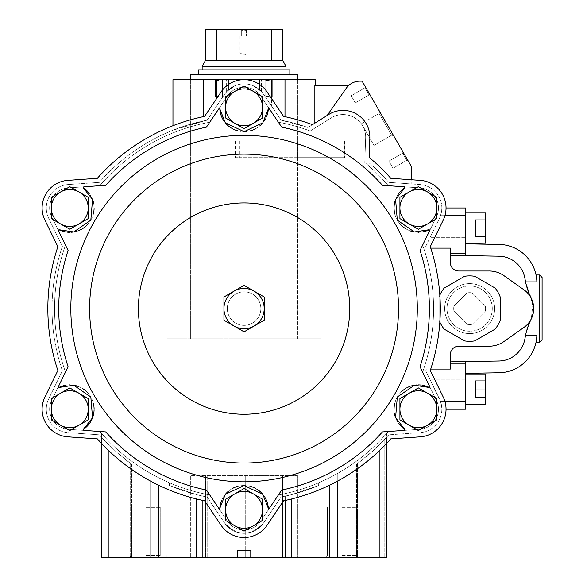 <?xml version="1.0" encoding="UTF-8"?>
<svg xmlns="http://www.w3.org/2000/svg" width="587" height="587" viewBox="0 0 587 587"><rect width="100%" height="100%" fill="white"/><g stroke="black" fill="none" stroke-linecap="round" stroke-linejoin="round"><path stroke-width="0.44" stroke-dasharray="2.94 2.2" d="M285.267 500.447L285.267 496.154L291.423 494.694L281.034 497.035L285.267 496.154L285.267 557.65L250.781 557.65L250.781 550.775L250.781 554.128L321.221 554.128L250.781 554.128L250.781 550.775L237.361 550.775L237.361 557.65L237.361 550.775L250.781 550.775L237.361 550.775L237.361 554.128L135.054 554.128L237.361 554.128L237.361 557.65L101.514 557.65L103.936 557.65L101.514 557.65L101.514 433.47L108.221 440.734L101.514 433.47L101.514 443.434A196.227 196.227 0 0 0 204.592 500.806L221.13 525.328A27.67 27.67 0 0 0 267.012 525.328L283.55 500.806A196.227 196.227 0 0 0 390.788 438.893L420.292 436.831A27.67 27.67 0 0 0 443.236 397.091L430.271 370.507A196.227 196.227 0 0 0 430.271 246.679L443.236 220.096A27.67 27.67 0 0 0 420.292 180.363L390.788 178.294A196.227 196.227 0 0 0 369.164 157.411L369.839 138.143A26.833 26.833 0 0 0 328.801 114.45L307.926 127.489A192.03 192.03 0 0 0 281.034 120.152L263.534 94.206A23.48 23.48 0 0 0 224.601 94.206L207.101 120.152A192.03 192.03 0 0 0 99.357 182.359L68.136 184.545A23.48 23.48 0 0 0 48.67 218.261L62.391 246.386A192.03 192.03 0 0 0 62.391 370.801L48.67 398.933A23.48 23.48 0 0 0 68.136 432.648L99.357 434.828A192.03 192.03 0 0 0 101.514 437.256L101.514 557.65L101.514 437.256L103.936 439.898L101.514 437.256A192.03 192.03 0 0 1 99.357 434.828L68.136 432.648A23.48 23.48 0 0 1 48.67 398.933L62.391 370.801A192.03 192.03 0 0 1 62.391 246.386L48.67 218.261A23.48 23.48 0 0 1 68.136 184.545L99.357 182.359A192.03 192.03 0 0 1 207.101 120.152L224.601 94.206L207.101 120.152L216.566 106.13L207.101 120.152L216.566 106.13L207.101 120.152L182.175 126.807L172.96 130.211L207.101 120.152L224.601 94.206A23.48 23.48 0 0 1 263.534 94.206A23.48 23.48 0 0 0 224.601 94.206L228.468 89.789L235.013 85.673L228.468 89.789L224.601 94.206L216.566 106.13L224.601 94.206A23.48 23.48 0 0 1 226.626 91.616L235.013 85.673L226.626 91.616A23.48 23.48 0 0 0 224.601 94.206A23.48 23.48 0 0 1 263.534 94.206L281.034 120.152L263.534 94.206L259.674 89.789L263.534 94.206L281.034 120.152L307.926 127.489A192.03 192.03 0 0 0 281.034 120.152L263.534 94.206A23.48 23.48 0 0 0 261.508 91.616L253.129 85.673L261.508 91.616A23.48 23.48 0 0 1 263.534 94.206L281.034 120.152L284.988 120.973L281.034 120.152L271.576 106.13L271.576 79.663L284.988 79.663L172.96 79.663M244.067 338.78L321.221 338.78L244.067 338.78M430.741 248.118L423.675 248.118A189.52 189.52 0 0 0 422.64 245.109L436.449 216.786A20.127 20.127 0 0 0 419.764 187.891L388.33 185.69A189.52 189.52 0 0 0 364.791 162.504L365.65 137.996A22.644 22.644 0 0 0 331.024 118.002L310.23 130.996A189.52 189.52 0 0 0 278.377 122.206L260.753 96.085A20.127 20.127 0 0 0 227.382 96.085L209.764 122.206A189.52 189.52 0 0 0 99.805 185.69L68.371 187.891A20.127 20.127 0 0 0 51.685 216.786L65.502 245.109A189.52 189.52 0 0 0 65.502 372.077L51.685 400.4A20.127 20.127 0 0 0 68.371 429.302L99.805 431.496A189.52 189.52 0 0 0 209.764 494.98A189.52 189.52 0 0 1 169.474 482.815L158.571 477.73L169.474 482.815L169.474 485.544L196.718 494.694L202.867 496.154L196.718 494.694L169.474 485.544A192.03 192.03 0 0 0 207.101 497.035L202.867 496.154L207.101 497.035L224.601 522.98A23.48 23.48 0 0 0 263.534 522.98L281.034 497.035L263.534 522.98C250.576 536.613 237.603 536.613 224.601 522.98L207.101 497.035L224.601 522.98C237.559 536.613 250.539 536.613 263.534 522.98L281.034 497.035A192.03 192.03 0 0 0 318.66 485.544L291.423 494.694L318.66 485.544L318.66 482.815L329.571 477.73L318.66 482.815A189.52 189.52 0 0 1 278.377 494.98A189.52 189.52 0 0 0 388.33 431.496L419.764 429.302A20.127 20.127 0 0 0 436.449 400.4L420.035 366.743A185.323 185.323 0 0 0 420.035 250.451L436.449 216.786A20.127 20.127 0 0 0 419.764 187.891L382.408 185.279A185.323 185.323 0 0 0 281.694 127.13L260.753 96.085A20.127 20.127 0 0 0 227.382 96.085L206.441 127.13A185.323 185.323 0 0 0 105.726 185.279L68.371 187.891A20.127 20.127 0 0 0 51.685 216.786L68.099 250.451A185.323 185.323 0 0 0 68.099 366.743L51.685 400.4A20.127 20.127 0 0 0 68.371 429.302L105.726 431.915A185.323 185.323 0 0 0 206.441 490.057L227.382 521.109A20.127 20.127 0 0 0 260.753 521.109L281.694 490.057A185.323 185.323 0 0 0 382.408 431.915L419.764 429.302A20.127 20.127 0 0 0 436.449 400.4L422.64 372.077A189.52 189.52 0 0 0 423.675 369.069A189.52 189.52 0 0 0 423.675 248.118L426.331 248.118L425.744 246.386L426.331 248.118A192.03 192.03 0 0 0 425.744 246.386L439.465 218.261A23.48 23.48 0 0 0 419.998 184.545L388.777 182.359A192.03 192.03 0 0 0 368.981 162.738L369.839 138.143A26.833 26.833 0 0 0 328.801 114.45L314.859 123.16L327.186 115.456L346.205 88.299L327.186 115.456L328.801 114.45L307.926 127.489L314.859 123.16L307.926 127.489L281.034 120.152L284.988 120.973L281.034 120.152L271.576 106.13L271.576 79.663L253.129 79.663L284.988 79.663L253.129 79.663L253.129 85.673L259.674 89.789L253.129 85.673L253.129 79.663L315.182 79.663M146.229 557.65L163.003 557.65L146.229 557.65M130.652 557.65L103.936 557.65L131.862 557.65L124.15 557.65L131.862 557.65L130.652 557.65L130.652 463.554L116.74 452.35L103.936 439.898L116.74 452.35L131.451 464.141C121.758 456.811 121.758 456.811 131.451 464.141C121.758 456.811 121.758 456.811 131.451 464.141L130.652 463.554L130.652 557.65M237.361 557.65L353.08 557.65L250.781 557.65L250.781 554.128L353.08 554.128L250.781 554.128L250.781 557.65M341.905 557.65L358.679 557.65L341.905 557.65M285.267 557.65L386.628 557.65L384.199 557.65L386.628 557.65L386.628 437.256A192.03 192.03 0 0 0 388.777 434.828L419.998 432.648A23.48 23.48 0 0 0 439.465 398.933L440.543 401.508C442.517 411.663 442.517 411.663 440.543 401.508C442.517 411.663 442.517 411.663 440.543 401.508L425.744 370.801A192.03 192.03 0 0 0 426.331 369.069L425.744 370.801L426.331 369.069L423.675 369.069L430.741 369.069M465.454 243.825L465.454 255.609L498.957 256.196A26.833 26.833 0 0 1 524.991 278.788A26.833 26.833 0 0 0 498.957 256.196L465.454 255.609L465.454 243.825L498.994 244.412A38.573 38.573 0 0 1 536.885 281.907L525.563 281.907L531.272 298.291A67.087 67.087 0 0 1 524.991 278.788A67.087 67.087 0 0 0 525.563 281.907A67.087 67.087 0 0 1 524.991 278.788A26.833 26.833 0 0 0 498.957 256.196L450.361 255.345L465.454 255.609L450.361 255.345L450.361 262.616L450.361 248.118L426.331 248.118A192.03 192.03 0 0 0 425.744 246.386L439.465 218.261A23.48 23.48 0 0 0 419.998 184.545L388.777 182.359A192.03 192.03 0 0 0 368.981 162.738L369.839 138.143A26.833 26.833 0 0 0 328.801 114.45L312.445 124.664A196.227 196.227 0 0 0 283.55 116.38L267.012 91.865A27.67 27.67 0 0 0 221.13 91.865L204.592 116.38A196.227 196.227 0 0 0 97.347 178.294L67.843 180.363A27.67 27.67 0 0 0 44.906 220.096L57.871 246.679A196.227 196.227 0 0 0 57.871 370.507L44.906 397.091A27.67 27.67 0 0 0 67.843 436.831L97.347 438.893A196.227 196.227 0 0 0 204.592 500.806L221.13 525.328A27.67 27.67 0 0 0 267.012 525.328L283.55 500.806A196.227 196.227 0 0 0 386.628 443.434L386.628 433.47A189.52 189.52 0 0 0 388.33 431.496A189.52 189.52 0 0 1 386.628 433.47L379.921 440.734L386.628 433.47L386.628 437.256L380.662 443.574L369.472 454.022L356.683 464.141L357.49 463.554L357.49 557.65L384.199 557.65L356.272 557.65L363.984 557.65L356.272 557.65L357.49 557.65L357.49 463.554L373.295 450.64L386.628 437.256A192.03 192.03 0 0 0 388.777 434.828L419.998 432.648A23.48 23.48 0 0 0 439.465 398.933L425.744 370.801A192.03 192.03 0 0 0 426.331 369.069L450.361 369.069L450.361 361.841L498.957 360.998A26.833 26.833 0 0 0 524.991 338.398A67.087 67.087 0 0 1 525.563 335.28L526.392 331.794M297.536 157.654L239.393 157.654L239.393 140.88L297.741 140.88L297.741 338.78L190.401 338.78L297.741 338.78L297.536 157.654L344.312 157.654L297.536 157.654L297.536 140.88L344.312 140.88L344.312 157.654L297.536 157.654L297.536 140.88L344.312 140.88L344.312 157.654L344.701 157.654L344.312 157.654L344.312 140.88L344.701 140.88L297.536 140.88M244.067 79.663L297.741 79.663L244.067 79.663M439.832 295.144A32.703 32.703 0 0 0 439.12 296.853L439.12 320.333A32.703 32.703 0 0 0 444.212 329.16L464.552 340.9A32.703 32.703 0 0 0 474.736 340.9L495.076 329.16A32.703 32.703 0 0 0 500.168 320.333L500.168 296.853A32.703 32.703 0 0 0 495.076 288.034L474.736 276.286A32.703 32.703 0 0 0 464.552 276.286L444.212 288.034A32.703 32.703 0 0 0 439.12 296.853L439.12 320.333A32.703 32.703 0 0 0 444.212 329.16L464.552 340.9A32.703 32.703 0 0 0 474.736 340.9L495.076 329.16A32.703 32.703 0 0 0 500.168 320.333L500.168 296.853A32.703 32.703 0 0 0 495.076 288.034L474.736 276.286A32.703 32.703 0 0 0 464.552 276.286L444.212 288.034A32.703 32.703 0 0 0 439.12 296.853L439.12 320.333A32.703 32.703 0 0 0 439.832 322.043M527.588 327.773L529.203 323.437L525.563 335.28L536.885 335.28A38.573 38.573 0 0 1 498.994 372.774L465.454 373.361L465.454 361.577L498.957 360.998A26.833 26.833 0 0 0 524.991 338.398A67.087 67.087 0 0 1 531.272 318.895L533.708 308.593M450.361 369.069L450.361 354.57L450.361 369.069L423.675 369.069L450.361 369.069M465.454 373.361L465.454 361.577L498.957 360.998A26.833 26.833 0 0 0 524.991 338.398A67.087 67.087 0 0 1 525.563 335.28M450.361 255.345L450.361 248.118L423.675 248.118L450.361 248.118L450.361 262.616A8.387 8.387 0 0 0 458.741 271.003L488.545 271.003A25.696 25.696 0 0 1 504.035 275.714L524.008 289.839A22.974 22.974 0 0 1 524.008 327.355A22.974 22.974 0 0 0 531.272 318.895L533.069 303.215M446.032 409.22L465.454 409.22L465.454 401.508L465.454 409.22L465.454 401.508L440.543 401.508C442.517 411.663 442.517 411.663 440.543 401.508C442.517 411.663 442.517 411.663 440.543 401.508L444.939 401.508M425.744 370.801L439.465 398.933L425.744 370.801M465.454 255.609L465.454 215.678L440.543 215.678C442.517 205.523 442.517 205.523 440.543 215.678C442.517 205.523 442.517 205.523 440.543 215.678L439.465 218.261L440.543 215.678C442.517 205.523 442.517 205.523 440.543 215.678C442.517 205.523 442.517 205.523 440.543 215.678L444.939 215.678M531.272 318.895A22.974 22.974 0 0 1 524.008 327.355L504.035 341.48A25.696 25.696 0 0 1 488.545 346.191L458.741 346.191A8.387 8.387 0 0 0 450.361 354.57L450.361 361.841M531.272 298.291A22.974 22.974 0 0 0 524.008 289.839A22.974 22.974 0 0 1 531.272 298.291L529.217 293.786M527.596 289.428L526.444 285.605M536.687 338.251L536.393 340.438M536.393 340.445L536.885 335.28M423.675 369.069A189.52 189.52 0 0 0 423.675 248.118A189.52 189.52 0 0 0 422.64 245.109L436.449 216.786A20.127 20.127 0 0 0 419.764 187.891L388.33 185.69A189.52 189.52 0 0 0 364.791 162.504L365.65 137.996A22.644 22.644 0 0 0 331.024 118.002L310.23 130.996A189.52 189.52 0 0 0 278.377 122.206L260.753 96.085A20.127 20.127 0 0 0 227.382 96.085L209.764 122.206A189.52 189.52 0 0 0 99.805 185.69L68.371 187.891A20.127 20.127 0 0 0 51.685 216.786L65.502 245.109A189.52 189.52 0 0 0 65.502 372.077L51.685 400.4A20.127 20.127 0 0 0 68.371 429.302L99.805 431.496A189.52 189.52 0 0 0 101.514 433.47A189.52 189.52 0 0 1 99.805 431.496A189.52 189.52 0 0 0 209.764 494.98L227.382 521.109A20.127 20.127 0 0 0 260.753 521.109L278.377 494.98A189.52 189.52 0 0 0 318.66 482.815L318.66 485.544A192.03 192.03 0 0 1 281.034 497.035L263.534 522.98A23.48 23.48 0 0 1 224.601 522.98L207.101 497.035A192.03 192.03 0 0 1 169.474 485.544L169.474 482.815A189.52 189.52 0 0 0 209.764 494.98L227.382 521.109A20.127 20.127 0 0 0 260.753 521.109L278.377 494.98A189.52 189.52 0 0 0 388.33 431.496L419.764 429.302A20.127 20.127 0 0 0 436.449 400.4L422.64 372.077A189.52 189.52 0 0 0 423.675 369.069M388.33 431.496L419.764 429.302A20.127 20.127 0 0 0 436.449 400.4L422.64 372.077A189.52 189.52 0 0 0 422.64 245.109L436.449 216.786A20.127 20.127 0 0 0 419.764 187.891L388.33 185.69A189.52 189.52 0 0 0 364.791 162.504L365.65 137.996A22.644 22.644 0 0 0 331.024 118.002L310.23 130.996A189.52 189.52 0 0 0 278.377 122.206L260.753 96.085A20.127 20.127 0 0 0 227.382 96.085L209.764 122.206A189.52 189.52 0 0 0 99.805 185.69L68.371 187.891A20.127 20.127 0 0 0 51.685 216.786L65.502 245.109A189.52 189.52 0 0 0 65.502 372.077L51.685 400.4A20.127 20.127 0 0 0 68.371 429.302L99.805 431.496M422.64 372.077A189.52 189.52 0 0 0 422.64 245.109M348.693 85.482A16.774 16.774 0 0 0 346.205 88.299A16.774 16.774 0 0 1 348.693 85.482L314.859 85.482L314.859 123.16M369.164 157.411A196.227 196.227 0 0 1 390.788 178.294A196.227 196.227 0 0 0 369.164 157.411L368.981 162.738A192.03 192.03 0 0 1 388.777 182.359A192.03 192.03 0 0 0 368.981 162.738L369.839 138.143A26.833 26.833 0 0 0 328.801 114.45L312.445 124.664A196.227 196.227 0 0 0 283.55 116.38L267.012 91.865A27.67 27.67 0 0 0 221.13 91.865L204.592 116.38A196.227 196.227 0 0 0 97.347 178.294L67.843 180.363A27.67 27.67 0 0 0 44.906 220.096L57.871 246.679A196.227 196.227 0 0 0 57.871 370.507L44.906 397.091A27.67 27.67 0 0 0 67.843 436.831L97.347 438.893A196.227 196.227 0 0 0 204.592 500.806L221.13 525.328A27.67 27.67 0 0 0 267.012 525.328L283.55 500.806A196.227 196.227 0 0 0 390.788 438.893L420.292 436.831A27.67 27.67 0 0 0 443.236 397.091L430.271 370.507A196.227 196.227 0 0 0 430.271 246.679L443.236 220.096A27.67 27.67 0 0 0 420.292 180.363L390.788 178.294L411.781 179.769L411.781 183.966L388.777 182.359L411.781 183.966L411.781 167.178L362.113 81.145L359.941 81.145A16.774 16.774 0 0 0 346.205 88.299L327.186 115.456M150.874 557.65L150.874 473.614A189.52 189.52 0 0 1 108.221 440.734A189.52 189.52 0 0 0 150.874 473.614L158.571 477.73L150.874 473.614L150.874 481.274M337.268 557.65L337.268 473.614L329.571 477.73L337.268 473.614A189.52 189.52 0 0 0 379.921 440.734A189.52 189.52 0 0 1 337.268 473.614L337.268 481.274M356.28 464.434L356.683 464.141C366.383 456.811 366.383 456.811 356.683 464.141C366.383 456.811 366.383 456.811 356.683 464.141L356.28 464.434L356.272 557.65L356.272 464.434M422.2 385.211A24.316 24.316 0 0 0 421.202 385.072M418.399 384.903A24.316 24.316 0 0 0 417.056 384.94M415.779 385.043A24.316 24.316 0 0 0 414.371 385.233M410.959 386.063A24.316 24.316 0 0 0 410.144 386.334M406.703 387.882A24.316 24.316 0 0 0 405.749 388.433M401.281 391.911A24.316 24.316 0 0 0 397.406 396.878M397.304 397.054A24.316 24.316 0 0 0 394.831 403.086M394.053 408.684A24.316 24.316 0 0 0 394.435 413.549M395.579 417.731A24.316 24.316 0 0 0 397.304 421.385M397.568 421.833A24.316 24.316 0 0 0 399.476 424.54M266.784 501.173A24.316 24.316 0 0 0 266.403 500.234M265.148 497.725A24.316 24.316 0 0 0 264.443 496.58M263.717 495.523A24.316 24.316 0 0 0 262.844 494.401M260.43 491.855A24.316 24.316 0 0 0 259.777 491.29M256.717 489.081A24.316 24.316 0 0 0 255.771 488.531M250.524 486.403A24.316 24.316 0 0 0 244.28 485.537M244.075 485.53A24.316 24.316 0 0 0 237.618 486.403M232.379 488.531A24.316 24.316 0 0 0 228.358 491.29M225.305 494.379A24.316 24.316 0 0 0 223.009 497.695M222.752 498.15A24.316 24.316 0 0 0 221.358 501.159M88.652 424.555A24.316 24.316 0 0 0 89.268 423.755M90.816 421.415A24.316 24.316 0 0 0 91.462 420.233M92.005 419.081A24.316 24.316 0 0 0 92.548 417.761M93.538 414.393A24.316 24.316 0 0 0 93.707 413.549M94.089 409.792A24.316 24.316 0 0 0 94.089 408.691M93.304 403.086A24.316 24.316 0 0 0 90.941 397.252M90.838 397.069A24.316 24.316 0 0 0 86.854 391.918M82.4 388.433A24.316 24.316 0 0 0 77.998 386.334M73.793 385.241A24.316 24.316 0 0 0 69.772 384.903M69.251 384.911A24.316 24.316 0 0 0 65.949 385.204M65.935 231.982A24.316 24.316 0 0 0 66.933 232.114M69.736 232.283A24.316 24.316 0 0 0 71.086 232.247M72.355 232.144A24.316 24.316 0 0 0 73.764 231.953M77.183 231.131A24.316 24.316 0 0 0 77.998 230.852M81.439 229.304A24.316 24.316 0 0 0 82.393 228.754M86.854 225.276A24.316 24.316 0 0 0 90.728 220.308M90.831 220.132A24.316 24.316 0 0 0 93.304 214.108M94.089 208.502A24.316 24.316 0 0 0 93.707 203.638M92.555 199.455A24.316 24.316 0 0 0 90.838 195.809M90.567 195.354A24.316 24.316 0 0 0 88.659 192.646M221.35 116.021A24.316 24.316 0 0 0 221.732 116.952M222.987 119.462A24.316 24.316 0 0 0 223.691 120.614M224.417 121.663A24.316 24.316 0 0 0 225.291 122.786M227.712 125.332A24.316 24.316 0 0 0 228.358 125.904M231.417 128.105A24.316 24.316 0 0 0 232.371 128.656M237.618 130.784A24.316 24.316 0 0 0 243.854 131.657M244.06 131.657A24.316 24.316 0 0 0 250.517 130.784M255.763 128.663A24.316 24.316 0 0 0 259.777 125.897M262.829 122.808A24.316 24.316 0 0 0 265.126 119.499M265.39 119.036A24.316 24.316 0 0 0 266.777 116.035M399.483 192.631A24.316 24.316 0 0 0 398.867 193.431M397.318 195.772A24.316 24.316 0 0 0 396.68 196.953M396.13 198.113A24.316 24.316 0 0 0 395.594 199.426M394.596 202.794A24.316 24.316 0 0 0 394.435 203.645M394.053 207.394A24.316 24.316 0 0 0 394.053 208.495M394.831 214.101A24.316 24.316 0 0 0 397.194 219.942M397.296 220.118A24.316 24.316 0 0 0 401.281 225.276M405.742 228.754A24.316 24.316 0 0 0 410.144 230.852M414.341 231.953A24.316 24.316 0 0 0 418.362 232.283M418.891 232.276A24.316 24.316 0 0 0 422.185 231.982M225.621 96.686L225.621 117.987L244.067 128.641L262.521 117.987L262.521 96.686L244.067 86.032L225.621 96.686L225.621 107.34A18.446 18.446 0 0 1 253.291 91.359A18.446 18.446 0 0 1 253.291 123.314A18.446 18.446 0 0 1 225.621 107.34A18.446 18.446 0 0 1 244.067 88.886A18.446 18.446 0 0 1 262.521 107.34A18.446 18.446 0 0 1 244.067 125.787A18.446 18.446 0 0 1 234.844 91.359A18.446 18.446 0 0 1 262.521 107.34A18.446 18.446 0 0 1 234.844 123.314A18.446 18.446 0 0 1 225.621 107.34L225.621 117.987L244.067 128.641L262.521 117.987L262.521 96.686L244.067 86.032L225.621 96.686L225.621 117.987L244.067 128.641L262.521 117.987L262.521 96.686L244.067 86.032L225.621 96.686M51.326 197.313L51.326 218.613L69.772 229.268L88.226 218.613L88.226 197.313L69.772 186.666L51.326 197.313L51.326 207.967A18.446 18.446 0 0 1 79.003 191.986A18.446 18.446 0 0 1 79.003 223.94A18.446 18.446 0 0 1 51.326 207.967A18.446 18.446 0 0 1 69.772 189.52A18.446 18.446 0 0 1 88.226 207.967A18.446 18.446 0 0 1 69.772 226.413A18.446 18.446 0 0 1 60.549 191.986A18.446 18.446 0 0 1 88.226 207.967A18.446 18.446 0 0 1 60.549 223.94A18.446 18.446 0 0 1 51.326 207.967L51.326 218.613L69.772 229.268L88.226 218.613L88.226 197.313L69.772 186.666L60.549 191.986L51.326 197.313L51.326 218.613L69.772 229.268L88.226 218.613L88.226 197.313L69.772 186.666L51.326 197.313M51.326 398.573L51.326 419.874L69.772 430.528L88.226 419.874L88.226 398.573L69.772 387.919L51.326 398.573L51.326 409.22A18.446 18.446 0 0 1 79.003 393.246A18.446 18.446 0 0 1 79.003 425.201A18.446 18.446 0 0 1 51.326 409.22A18.446 18.446 0 0 1 69.772 390.773A18.446 18.446 0 0 1 88.226 409.22A18.446 18.446 0 0 1 69.772 427.674A18.446 18.446 0 0 1 60.549 393.246A18.446 18.446 0 0 1 88.226 409.22A18.446 18.446 0 0 1 60.549 425.201A18.446 18.446 0 0 1 51.326 409.22L51.326 419.874L69.772 430.528L88.226 419.874L88.226 398.573L69.772 387.919L51.326 398.573L51.326 419.874L69.772 430.528L88.226 419.874L88.226 398.573L69.772 387.919L51.326 398.573M225.621 499.199L225.621 520.5L244.067 531.154L262.521 520.5L262.521 499.199L244.067 488.545L225.621 499.199L225.621 509.854A18.446 18.446 0 0 1 253.291 493.872A18.446 18.446 0 0 1 253.291 525.827A18.446 18.446 0 0 1 225.621 509.854A18.446 18.446 0 0 1 244.067 491.4A18.446 18.446 0 0 1 262.521 509.854A18.446 18.446 0 0 1 244.067 528.3A18.446 18.446 0 0 1 234.844 493.872A18.446 18.446 0 0 1 262.521 509.854A18.446 18.446 0 0 1 234.844 525.827A18.446 18.446 0 0 1 225.621 509.854L225.621 520.5L244.067 531.154L262.521 520.5L262.521 499.199L244.067 488.545L225.621 499.199L225.621 520.5L244.067 531.154L262.521 520.5L262.521 499.199L244.067 488.545L225.621 499.199M399.916 398.573L399.916 419.874L418.362 430.528L436.809 419.874L436.809 398.573L418.362 387.919L399.916 398.573L399.916 409.22A18.446 18.446 0 0 1 427.585 393.246A18.446 18.446 0 0 1 427.585 425.201A18.446 18.446 0 0 1 399.916 409.22A18.446 18.446 0 0 1 418.362 390.773A18.446 18.446 0 0 1 436.809 409.22A18.446 18.446 0 0 1 418.362 427.674A18.446 18.446 0 0 1 409.139 393.246A18.446 18.446 0 0 1 436.809 409.22A18.446 18.446 0 0 1 409.139 425.201A18.446 18.446 0 0 1 399.916 409.22L399.916 419.874L418.362 430.528L436.809 419.874L436.809 398.573L418.362 387.919L399.916 398.573L399.916 419.874L418.362 430.528L436.809 419.874L436.809 398.573L418.362 387.919L399.916 398.573M399.916 197.313L399.916 218.613L418.362 229.268L436.809 218.613L436.809 197.313L418.362 186.666L399.916 197.313L399.916 207.967A18.446 18.446 0 0 1 427.585 191.986A18.446 18.446 0 0 1 427.585 223.94A18.446 18.446 0 0 1 399.916 207.967A18.446 18.446 0 0 1 418.362 189.52A18.446 18.446 0 0 1 436.809 207.967A18.446 18.446 0 0 1 418.362 226.413A18.446 18.446 0 0 1 409.139 191.986A18.446 18.446 0 0 1 436.809 207.967A18.446 18.446 0 0 1 409.139 223.94A18.446 18.446 0 0 1 399.916 207.967L399.916 218.613L418.362 229.268L436.809 218.613L436.809 197.313L418.362 186.666L409.139 191.986L399.916 197.313L399.916 218.613L418.362 229.268L436.809 218.613L436.809 197.313L418.362 186.666L399.916 197.313M223.94 296.978L223.94 320.216L244.067 331.831L264.194 320.216L264.194 296.978L244.067 285.355L223.94 296.978L223.94 320.216L244.067 331.831L264.194 320.216L264.194 296.978L244.067 285.355L223.94 296.978L244.067 285.355L264.194 296.978L264.194 320.216L244.067 331.831L223.94 320.216L223.94 296.978L234.008 291.167A20.127 20.127 0 0 1 264.194 308.593A20.127 20.127 0 0 1 234.008 326.027A20.127 20.127 0 0 1 234.008 291.167A20.127 20.127 0 0 1 264.194 308.593A20.127 20.127 0 0 1 234.008 326.027A20.127 20.127 0 0 1 244.067 288.466A20.127 20.127 0 0 1 264.194 308.593A20.127 20.127 0 0 1 244.067 328.72A20.127 20.127 0 0 1 234.008 291.167L244.067 285.355L264.194 296.978L264.194 320.216L254.134 326.027L244.067 331.831L223.94 320.216L223.94 296.978L223.94 320.216L244.067 331.831L264.194 320.216L264.194 296.978L244.067 285.355L223.94 296.978L244.067 285.355L264.194 296.978L264.194 320.216L244.067 331.831L223.94 320.216L223.94 296.978L223.94 320.216L244.067 331.831L264.194 320.216L264.194 296.978L244.067 285.355L223.94 296.978M227.301 308.593A16.774 16.774 0 0 1 252.454 294.072A16.774 16.774 0 0 1 252.454 323.121A16.774 16.774 0 0 1 227.301 308.593A16.774 16.774 0 0 1 252.454 294.072A16.774 16.774 0 0 1 252.454 323.121A16.774 16.774 0 0 1 227.301 308.593A16.774 16.774 0 0 1 252.454 294.072A16.774 16.774 0 0 1 252.454 323.121A16.774 16.774 0 0 1 227.301 308.593A16.774 16.774 0 0 1 252.454 294.072A16.774 16.774 0 0 1 252.454 323.121A16.774 16.774 0 0 1 227.301 308.593M369.839 138.143A26.833 26.833 0 0 0 328.801 114.45A26.833 26.833 0 0 1 369.839 138.143A26.833 26.833 0 0 0 328.801 114.45M349.727 308.593A105.66 105.66 0 0 0 191.237 217.087A105.66 105.66 0 0 0 191.237 400.099A105.66 105.66 0 0 0 349.727 308.593M429.229 387.464L414.371 385.233L397.304 397.054L395.579 417.731L404.957 429.508A24.316 24.316 0 0 1 397.304 397.061A24.316 24.316 0 0 1 429.229 387.464A201.26 201.26 0 0 0 429.655 386.459L420.035 366.743A185.323 185.323 0 0 0 420.035 250.451L429.655 230.728A201.26 201.26 0 0 0 429.229 229.722L414.341 231.953L397.296 220.118L395.594 199.426L404.957 187.679A24.316 24.316 0 0 0 397.304 220.125A24.316 24.316 0 0 0 429.229 229.722M268.34 508.379A24.316 24.316 0 0 0 244.067 485.53A24.316 24.316 0 0 0 219.795 508.379L225.305 494.379L244.075 485.53L262.844 494.401L268.34 508.379A201.26 201.26 0 0 0 269.426 508.247L281.694 490.057A185.323 185.323 0 0 0 382.408 431.915L404.296 430.381A201.26 201.26 0 0 0 404.957 429.508M281.694 490.057A185.323 185.323 0 0 0 382.408 431.915M83.185 429.508A24.316 24.316 0 0 0 90.838 397.061A24.316 24.316 0 0 0 58.913 387.464L73.793 385.241L90.838 397.069L92.548 417.761L83.185 429.508A201.26 201.26 0 0 0 83.846 430.381L105.726 431.915A185.323 185.323 0 0 0 206.441 490.057L218.709 508.247A201.26 201.26 0 0 0 219.795 508.379M105.726 431.915A185.323 185.323 0 0 0 206.441 490.057M58.913 229.722A24.316 24.316 0 0 0 90.838 220.125A24.316 24.316 0 0 0 83.185 187.679L92.555 199.455L90.831 220.132L73.764 231.953L58.913 229.722A201.26 201.26 0 0 0 58.487 230.728L68.099 250.451A185.323 185.323 0 0 0 68.099 366.743L58.487 386.459A201.26 201.26 0 0 0 58.913 387.464M68.099 250.451A185.323 185.323 0 0 0 68.099 366.743M219.795 108.808A24.316 24.316 0 0 0 244.067 131.657A24.316 24.316 0 0 0 268.34 108.808L262.829 122.808L244.06 131.657L225.291 122.786L219.795 108.808A201.26 201.26 0 0 0 218.709 108.94L206.441 127.13A185.323 185.323 0 0 0 105.726 185.279L83.846 186.805A201.26 201.26 0 0 0 83.185 187.679M206.441 127.13A185.323 185.323 0 0 0 105.726 185.279M404.957 187.679A201.26 201.26 0 0 0 404.296 186.805L382.408 185.279A185.323 185.323 0 0 0 281.694 127.13L269.426 108.94A201.26 201.26 0 0 0 268.34 108.808M382.408 185.279A185.323 185.323 0 0 0 281.694 127.13M420.035 366.743A185.323 185.323 0 0 0 420.035 250.451M67.843 180.363A27.67 27.67 0 0 0 44.906 220.096M312.445 124.664A196.227 196.227 0 0 0 283.55 116.38L267.012 91.865A27.67 27.67 0 0 0 221.13 91.865L204.592 116.38A196.227 196.227 0 0 0 172.96 125.706L172.96 130.211M420.292 436.831A27.67 27.67 0 0 0 443.236 397.091L430.271 370.507A196.227 196.227 0 0 0 430.271 246.679L443.236 220.096A27.67 27.67 0 0 0 420.292 180.363M44.906 397.091A27.67 27.67 0 0 0 67.843 436.831M65.502 245.109A189.52 189.52 0 0 0 65.502 372.077M209.764 122.206A189.52 189.52 0 0 0 99.805 185.69M388.33 185.69A189.52 189.52 0 0 0 364.791 162.504L365.65 137.996A22.644 22.644 0 0 0 331.024 118.002L310.23 130.996A189.52 189.52 0 0 0 278.377 122.206M209.764 494.98L227.382 521.109A20.127 20.127 0 0 0 260.753 521.109L278.377 494.98M284.988 116.681L284.988 79.663M235.013 85.673L235.013 79.663L235.013 85.673M253.129 85.673L253.129 79.663L253.129 85.673M203.146 79.663L203.146 116.681M218.914 79.663L214.717 79.663L218.914 79.663M269.228 79.663L265.031 79.663L269.228 79.663M393.613 135.714L379.642 111.508L393.613 135.714L379.642 111.508L393.613 135.714L391.654 135.186L379.121 113.474L391.654 135.186L374.014 145.371L361.482 123.652L374.014 145.371L361.482 123.652L374.014 145.371L391.654 135.186L379.121 113.474L391.654 135.186L393.613 135.714M408.016 160.647L402.983 151.93L408.016 160.647L402.983 151.93L408.016 160.647L406.769 160.317L402.653 153.178L406.769 160.317L393.033 168.249L388.91 161.102L393.033 168.249L388.91 161.102L393.033 168.249L406.769 160.317L402.653 153.178L406.769 160.317L408.016 160.647M370.28 95.285L365.246 86.575L370.28 95.285L365.246 86.575L370.28 95.285L369.04 94.955L364.916 87.815L369.04 94.955L355.296 102.886L351.173 95.747L355.296 102.886L351.173 95.747L355.296 102.886L369.04 94.955L364.916 87.815L369.04 94.955L370.28 95.285M341.905 507.337L356.412 507.337L341.905 507.337M341.905 555.383L356.412 555.383L341.905 555.383M146.229 507.337L160.735 507.337L146.229 507.337M146.229 555.383L160.735 555.383L146.229 555.383M269.228 80.39L265.757 80.39L269.228 80.39M269.228 96.437L265.757 96.437L269.228 96.437M218.914 80.39L215.444 80.39L218.914 80.39M218.914 96.437L215.444 96.437L218.914 96.437M488.545 346.191L458.741 346.191A8.387 8.387 0 0 0 450.361 354.57A8.387 8.387 0 0 1 458.741 346.191L488.545 346.191A25.696 25.696 0 0 0 504.035 341.48L524.008 327.355L504.035 341.48A25.696 25.696 0 0 1 488.545 346.191M450.361 262.616A8.387 8.387 0 0 0 458.741 271.003L488.545 271.003A25.696 25.696 0 0 1 504.035 275.714L524.008 289.839L504.035 275.714A25.696 25.696 0 0 0 488.545 271.003L458.741 271.003A8.387 8.387 0 0 1 450.361 262.616M542.094 308.593L542.094 277.482M465.454 228.094L465.454 213L465.454 228.094M465.454 215.678L440.543 215.678L465.454 215.678L465.454 207.967L465.454 237.317L465.454 207.967L446.032 207.967M465.454 253.246L450.361 253.246M465.454 237.317L430.168 237.317L465.454 237.317M465.454 401.508L440.543 401.508L465.454 401.508L465.454 363.94L450.361 363.94M465.454 363.94L465.454 361.577M465.454 379.87L430.168 379.87L465.454 379.87M465.454 389.1L465.454 374L465.454 389.1M465.454 243.187L485.581 243.187L485.581 213L485.581 243.187L485.581 213L465.454 213M465.454 404.194L485.581 404.194L485.581 374L485.581 404.194L485.581 374L465.454 374M485.581 228.094L485.581 219.707L485.581 236.48L485.581 228.094L475.514 228.094L475.514 219.707L485.581 219.707L475.514 219.707L475.514 228.094L485.581 228.094L475.514 228.094L475.514 236.48L485.581 236.48L475.514 236.48L475.514 219.707L485.581 219.707L475.514 219.707L475.514 228.094L485.581 228.094M485.581 389.1L485.581 380.714L485.581 397.48L485.581 389.1L475.514 389.1L475.514 380.714L485.581 380.714L475.514 380.714L475.514 389.1L485.581 389.1L475.514 389.1L475.514 397.48L485.581 397.48L475.514 397.48L475.514 380.714L485.581 380.714L475.514 380.714L475.514 389.1L485.581 389.1M475.514 236.48L485.581 236.48L475.514 236.48L475.514 228.094L475.514 236.48M475.514 397.48L485.581 397.48L475.514 397.48L475.514 389.1L475.514 397.48M444.212 288.034A32.703 32.703 0 0 0 439.12 296.853L439.12 320.333A32.703 32.703 0 0 0 444.212 329.16L464.552 340.9A32.703 32.703 0 0 0 474.736 340.9L495.076 329.16A32.703 32.703 0 0 0 500.168 320.333L500.168 296.853A32.703 32.703 0 0 0 495.076 288.034L474.736 276.286A32.703 32.703 0 0 0 464.552 276.286L444.212 288.034M494.636 308.593A24.992 24.992 0 0 0 457.148 286.955A24.992 24.992 0 0 0 457.148 330.239A24.992 24.992 0 0 0 494.636 308.593A24.992 24.992 0 0 0 457.148 286.955A24.992 24.992 0 0 0 457.148 330.239A24.992 24.992 0 0 0 494.636 308.593M492.288 308.593A22.644 22.644 0 0 0 458.322 288.987A22.644 22.644 0 0 0 458.322 328.199A22.644 22.644 0 0 0 492.288 308.593A22.644 22.644 0 0 0 458.322 288.987A22.644 22.644 0 0 0 458.322 328.199A22.644 22.644 0 0 0 492.288 308.593M472.175 292.862A15.93 15.93 0 0 0 467.113 292.862L453.912 306.062A15.93 15.93 0 0 0 453.912 311.125L467.113 324.325A15.93 15.93 0 0 0 472.175 324.325L485.376 311.125A15.93 15.93 0 0 0 485.376 306.062L472.175 292.862A15.93 15.93 0 0 0 467.113 292.862L453.912 306.062A15.93 15.93 0 0 0 453.912 311.125L467.113 324.325A15.93 15.93 0 0 0 472.175 324.325L485.376 311.125A15.93 15.93 0 0 0 485.376 306.062L472.175 292.862M239.393 140.88L344.312 140.88M235.299 140.88L235.299 157.654L344.312 157.654M235.299 157.654L239.393 157.654M205.494 36.056L205.641 29.35L240.318 29.35L241.668 30.26L246.467 30.26L247.817 29.35L240.318 29.35L241.668 30.26L246.467 30.26L247.817 29.35L282.494 29.35L205.641 29.35L282.494 29.35L282.64 36.056M271.781 29.35L271.781 60.38L282.64 60.38M216.361 29.35L216.361 60.38L271.781 60.38M205.494 60.38L216.361 60.38M239.944 36.056L241.668 36.056L241.668 30.26L241.668 36.056L239.944 36.056L239.944 52.83L244.067 55.207L248.191 52.83L239.944 52.83L248.191 52.83L248.191 36.056L246.467 36.056L248.191 36.056M246.467 30.26L246.467 36.056L282.494 36.056L246.467 36.056L246.467 30.26M228.094 557.65L190.702 557.65L228.094 557.65L228.094 475.47L207.174 475.47L207.174 557.65L207.174 475.47L205.494 475.47L205.494 557.65L205.494 475.47L190.702 475.47L190.702 557.65L190.702 475.47L205.494 475.47L205.494 557.65L205.494 475.47L228.094 475.47L228.094 557.65M245.256 557.65L297.433 557.65L245.256 557.65L245.256 475.47L242.886 475.47L242.886 557.65L242.886 475.47L228.094 475.47L245.256 475.47L245.256 557.65M202.141 66.25L286.001 66.25M286.001 69.853L202.141 69.853L286.001 69.853M198.281 69.853L289.853 69.853M289.853 74.63L198.281 74.63L289.853 74.63M190.401 74.63L297.741 74.63M297.741 79.663L297.741 140.88L297.741 79.663M321.221 554.128L321.221 338.78L166.921 338.78L321.221 338.78L321.221 557.65M245.256 475.47L260.048 475.47L260.048 557.65L260.048 475.47L280.968 475.47L280.968 557.65L280.968 475.47L282.64 475.47L282.64 557.65L282.64 475.47L297.433 475.47L297.433 557.65L297.433 475.47L282.64 475.47L282.64 557.65L282.64 475.47L245.256 475.47M205.641 36.056L241.668 36.056L205.641 36.056M202.867 557.65L202.867 500.447M259.674 89.789L259.674 79.663L259.674 89.789M398.522 308.593A154.454 154.454 0 0 0 166.84 174.838A154.454 154.454 0 0 0 166.84 442.356A154.454 154.454 0 0 0 398.522 308.593M417.306 308.593A173.238 173.238 0 0 0 157.448 158.563A173.238 173.238 0 0 0 157.448 458.623A173.238 173.238 0 0 0 417.306 308.593M108.221 557.65L108.221 450.192M158.571 557.65L158.571 485.214M329.571 557.65L329.571 485.214M379.921 557.65L379.921 450.192M103.936 439.898L103.936 557.65L103.936 439.898M196.718 557.65L196.718 499.023M131.451 464.141L131.451 557.65L131.451 464.141M291.423 557.65L291.423 499.023M384.199 439.898L384.199 557.65L384.199 439.898M356.683 464.141L356.683 557.65L356.683 464.141M271.576 98.631L271.576 79.663M228.468 89.789L228.468 79.663L228.468 89.789M226.626 91.616L226.626 79.663L226.626 91.616M261.508 91.616L261.508 79.663L261.508 91.616M216.566 79.663L216.566 98.631M539.585 342.221L539.585 274.965M166.921 557.65L166.921 554.128M135.054 554.128L135.054 557.65M353.08 554.128L353.08 557.65M190.401 79.663L190.401 338.78L190.401 79.663M131.862 464.434L131.862 557.65L131.862 464.434M124.15 458.586L124.15 557.65M363.984 458.586L363.984 557.65M364.916 87.815L365.246 86.575L364.916 87.815L351.173 95.747L364.916 87.815M402.653 153.178L402.983 151.93L402.653 153.178L388.91 161.102L402.653 153.178M379.121 113.474L379.642 111.508L379.121 113.474L361.482 123.652L379.121 113.474M327.407 507.337L327.407 555.383L325.139 557.65L327.407 555.383L327.407 507.337M356.412 507.337L356.412 555.383L358.679 557.65L356.412 555.383L356.412 507.337M131.73 507.337L131.73 555.383L129.456 557.65L131.73 555.383L131.73 507.337M160.735 507.337L160.735 555.383L163.003 557.65L160.735 555.383L160.735 507.337M272.691 80.39L273.417 79.663L272.691 80.39L272.691 96.437L272.691 80.39M265.757 80.39L265.031 79.663L265.757 80.39L265.757 96.437L265.757 80.39M222.378 80.39L223.104 79.663L222.378 80.39L222.378 96.437L222.378 80.39M215.444 80.39L214.717 79.663L215.444 80.39L215.444 96.437L215.444 80.39M344.701 140.88L344.701 157.654L344.701 140.88"/><path stroke-width="0.88" d="M291.423 499.023L291.423 557.65L250.781 557.65L250.781 550.775L237.361 550.775L237.361 557.65L101.514 557.65L101.514 443.434A196.227 196.227 0 0 1 97.347 438.893A196.227 196.227 0 0 0 204.592 500.806L221.13 525.328A27.67 27.67 0 0 0 267.012 525.328L283.55 500.806A196.227 196.227 0 0 0 390.788 438.893L420.292 436.831A27.67 27.67 0 0 0 443.236 397.091L430.271 370.507A196.227 196.227 0 0 0 430.271 246.679L443.236 220.096A27.67 27.67 0 0 0 420.292 180.363L390.788 178.294A196.227 196.227 0 0 0 369.164 157.411L369.839 138.143A26.833 26.833 0 0 0 328.801 114.45L312.445 124.664A196.227 196.227 0 0 0 283.55 116.38L267.012 91.865A27.67 27.67 0 0 0 221.13 91.865L204.592 116.38A196.227 196.227 0 0 0 97.347 178.294L67.843 180.363A27.67 27.67 0 0 0 44.906 220.096L57.871 246.679A196.227 196.227 0 0 0 57.871 370.507L44.906 397.091A27.67 27.67 0 0 0 67.843 436.831L97.347 438.893L67.843 436.831M291.423 557.65L386.628 557.65L386.628 443.434A196.227 196.227 0 0 0 390.788 438.893L420.292 436.831M430.741 248.118L450.361 248.118L450.361 262.616A8.387 8.387 0 0 0 458.741 271.003L488.545 271.003A25.696 25.696 0 0 1 504.035 275.714L524.008 289.839A22.974 22.974 0 0 1 524.008 327.355L504.035 341.48A25.696 25.696 0 0 1 488.545 346.191L458.741 346.191A8.387 8.387 0 0 0 450.361 354.57L450.361 369.069L430.741 369.069M450.361 361.841L498.957 360.998A26.833 26.833 0 0 0 524.991 338.398A67.087 67.087 0 0 1 531.272 318.895L529.21 323.422L531.272 318.895M533.708 308.593L531.272 298.291A67.087 67.087 0 0 1 524.991 278.788A26.833 26.833 0 0 0 498.957 256.196L450.361 255.345M526.392 331.794L527.588 327.773M529.217 293.786L527.596 289.428M526.444 285.605L525.563 281.907L536.885 281.907A38.573 38.573 0 0 0 498.994 244.412L465.454 243.825M531.272 298.291L533.069 303.215M465.454 373.361L498.994 372.774A38.573 38.573 0 0 0 536.885 335.28L536.687 338.251M525.563 335.28L536.885 335.28M536.393 340.438L536.151 341.759M536.393 340.445L536.144 341.81M536.393 276.756L536.144 275.376M536.151 275.413L536.393 276.741M65.502 372.077L58.487 386.459A201.26 201.26 0 0 0 58.913 387.464L73.793 385.241L90.838 397.069L92.548 417.761L83.185 429.508A201.26 201.26 0 0 0 83.846 430.381L99.805 431.496M99.805 185.69L83.846 186.805A201.26 201.26 0 0 0 83.185 187.679L92.555 199.455L90.831 220.132L73.764 231.953L58.913 229.722A201.26 201.26 0 0 0 58.487 230.728L65.502 245.109M278.377 122.206L269.426 108.94A201.26 201.26 0 0 0 268.34 108.808L262.829 122.808L244.06 131.657L225.291 122.786L219.795 108.808A201.26 201.26 0 0 0 218.709 108.94L209.764 122.206M422.64 245.109L429.655 230.728A201.26 201.26 0 0 0 429.229 229.722L414.341 231.953L397.296 220.118L395.594 199.426L404.957 187.679A201.26 201.26 0 0 0 404.296 186.805L388.33 185.69M388.33 431.496L404.296 430.381A201.26 201.26 0 0 0 404.957 429.508L395.579 417.731L397.304 397.054L414.371 385.233L429.229 387.464A201.26 201.26 0 0 0 429.655 386.459L422.64 372.077M284.988 116.681L284.988 79.663L315.182 79.663L315.182 85.482M314.859 123.16L314.859 85.482L348.693 85.482M420.292 180.363L411.781 179.769L411.781 167.178L362.113 81.145L359.941 81.145A16.774 16.774 0 0 0 346.205 88.299L327.186 115.456M209.764 494.98L218.709 508.247A201.26 201.26 0 0 0 219.795 508.379L225.305 494.379L244.075 485.53L262.844 494.401L268.34 508.379A201.26 201.26 0 0 0 269.426 508.247L278.377 494.98M68.099 366.743L58.487 386.459L68.099 366.743A185.323 185.323 0 0 1 68.099 250.451L58.487 230.728L68.099 250.451M105.726 431.915L83.846 430.381L105.726 431.915A185.323 185.323 0 0 0 206.441 490.057L218.709 508.247L206.441 490.057M281.694 490.057L269.426 508.247L281.694 490.057A185.323 185.323 0 0 0 382.408 431.915L404.296 430.381L382.408 431.915M420.035 366.743L429.655 386.459L420.035 366.743A185.323 185.323 0 0 0 420.035 250.451L429.655 230.728L420.035 250.451M382.408 185.279L404.296 186.805L382.408 185.279A185.323 185.323 0 0 0 281.694 127.13L269.426 108.94L281.694 127.13M206.441 127.13L218.709 108.94L206.441 127.13A185.323 185.323 0 0 0 105.726 185.279L83.846 186.805L105.726 185.279M369.164 157.411L369.839 138.143M328.801 114.45L312.445 124.664M429.229 387.464A24.316 24.316 0 0 0 422.2 385.211M421.202 385.072A24.316 24.316 0 0 0 418.399 384.903M417.056 384.94A24.316 24.316 0 0 0 415.779 385.043M414.371 385.233A24.316 24.316 0 0 0 410.959 386.063M410.144 386.334A24.316 24.316 0 0 0 406.703 387.882M405.749 388.433A24.316 24.316 0 0 0 401.281 391.911M394.831 403.086A24.316 24.316 0 0 0 394.053 408.684M394.435 413.549A24.316 24.316 0 0 0 395.579 417.731M397.304 421.385A24.316 24.316 0 0 0 397.568 421.833M399.476 424.54A24.316 24.316 0 0 0 404.957 429.508M268.34 508.379A24.316 24.316 0 0 0 266.784 501.173M266.403 500.234A24.316 24.316 0 0 0 265.148 497.725M264.443 496.58A24.316 24.316 0 0 0 263.717 495.523M262.844 494.401A24.316 24.316 0 0 0 260.43 491.855M259.777 491.29A24.316 24.316 0 0 0 256.717 489.081M255.771 488.531A24.316 24.316 0 0 0 250.524 486.403M237.618 486.403A24.316 24.316 0 0 0 232.379 488.531M228.358 491.29A24.316 24.316 0 0 0 225.305 494.379M223.009 497.695A24.316 24.316 0 0 0 222.752 498.15M221.358 501.159A24.316 24.316 0 0 0 219.795 508.379M83.185 429.508A24.316 24.316 0 0 0 88.652 424.555M89.268 423.755A24.316 24.316 0 0 0 90.816 421.415M91.462 420.233A24.316 24.316 0 0 0 92.005 419.081M92.548 417.761A24.316 24.316 0 0 0 93.538 414.393M93.707 413.549A24.316 24.316 0 0 0 94.089 409.792M94.089 408.691A24.316 24.316 0 0 0 93.304 403.086M86.854 391.918A24.316 24.316 0 0 0 82.4 388.433M77.998 386.334A24.316 24.316 0 0 0 73.793 385.241M69.772 384.903A24.316 24.316 0 0 0 69.251 384.911M65.949 385.204A24.316 24.316 0 0 0 58.913 387.464M58.913 229.722A24.316 24.316 0 0 0 65.935 231.982M66.933 232.114A24.316 24.316 0 0 0 69.736 232.283M71.086 232.247A24.316 24.316 0 0 0 72.355 232.144M73.764 231.953A24.316 24.316 0 0 0 77.183 231.131M77.998 230.852A24.316 24.316 0 0 0 81.439 229.304M82.393 228.754A24.316 24.316 0 0 0 86.854 225.276M93.304 214.108A24.316 24.316 0 0 0 94.089 208.502M93.707 203.638A24.316 24.316 0 0 0 92.555 199.455M90.838 195.809A24.316 24.316 0 0 0 90.567 195.354M88.659 192.646A24.316 24.316 0 0 0 83.185 187.679M219.795 108.808A24.316 24.316 0 0 0 221.35 116.021M221.732 116.952A24.316 24.316 0 0 0 222.987 119.462M223.691 120.614A24.316 24.316 0 0 0 224.417 121.663M225.291 122.786A24.316 24.316 0 0 0 227.712 125.332M228.358 125.904A24.316 24.316 0 0 0 231.417 128.105M232.371 128.656A24.316 24.316 0 0 0 237.618 130.784M250.517 130.784A24.316 24.316 0 0 0 255.763 128.663M259.777 125.897A24.316 24.316 0 0 0 262.829 122.808M265.126 119.499A24.316 24.316 0 0 0 265.39 119.036M266.777 116.035A24.316 24.316 0 0 0 268.34 108.808M404.957 187.679A24.316 24.316 0 0 0 399.483 192.631M398.867 193.431A24.316 24.316 0 0 0 397.318 195.772M396.68 196.953A24.316 24.316 0 0 0 396.13 198.113M395.594 199.426A24.316 24.316 0 0 0 394.596 202.794M394.435 203.645A24.316 24.316 0 0 0 394.053 207.394M394.053 208.495A24.316 24.316 0 0 0 394.831 214.101M401.281 225.276A24.316 24.316 0 0 0 405.742 228.754M410.144 230.852A24.316 24.316 0 0 0 414.341 231.953M418.362 232.283A24.316 24.316 0 0 0 418.891 232.276M422.185 231.982A24.316 24.316 0 0 0 429.229 229.722M349.727 308.593A105.66 105.66 0 0 0 191.237 217.087A105.66 105.66 0 0 0 191.237 400.099A105.66 105.66 0 0 0 349.727 308.593M225.621 107.34L225.621 117.987L244.067 128.641L262.521 117.987L262.521 96.686L244.067 86.032L225.621 96.686L225.621 107.34A18.446 18.446 0 0 1 244.067 88.886A18.446 18.446 0 0 1 262.521 107.34A18.446 18.446 0 0 1 244.067 125.787A18.446 18.446 0 0 1 225.621 107.34M399.916 207.967L399.916 218.613L418.362 229.268L436.809 218.613L436.809 197.313L418.362 186.666L399.916 197.313L399.916 207.967A18.446 18.446 0 0 1 418.362 189.52A18.446 18.446 0 0 1 436.809 207.967A18.446 18.446 0 0 1 418.362 226.413A18.446 18.446 0 0 1 399.916 207.967M399.916 409.22L399.916 419.874L418.362 430.528L436.809 419.874L436.809 398.573L418.362 387.919L399.916 398.573L399.916 409.22A18.446 18.446 0 0 1 418.362 390.773A18.446 18.446 0 0 1 436.809 409.22A18.446 18.446 0 0 1 418.362 427.674A18.446 18.446 0 0 1 399.916 409.22M225.621 509.854L225.621 520.5L244.067 531.154L262.521 520.5L262.521 499.199L244.067 488.545L225.621 499.199L225.621 509.854A18.446 18.446 0 0 1 244.067 491.4A18.446 18.446 0 0 1 262.521 509.854A18.446 18.446 0 0 1 244.067 528.3A18.446 18.446 0 0 1 225.621 509.854M51.326 409.22L51.326 419.874L69.772 430.528L88.226 419.874L88.226 398.573L69.772 387.919L51.326 398.573L51.326 409.22A18.446 18.446 0 0 1 69.772 390.773A18.446 18.446 0 0 1 88.226 409.22A18.446 18.446 0 0 1 69.772 427.674A18.446 18.446 0 0 1 51.326 409.22M51.326 207.967L51.326 218.613L69.772 229.268L88.226 218.613L88.226 197.313L69.772 186.666L51.326 197.313L51.326 207.967A18.446 18.446 0 0 1 69.772 189.52A18.446 18.446 0 0 1 88.226 207.967A18.446 18.446 0 0 1 69.772 226.413A18.446 18.446 0 0 1 51.326 207.967M223.94 308.593L223.94 320.216L244.067 331.831L264.194 320.216L264.194 296.978L244.067 285.355L223.94 296.978L223.94 308.593A20.127 20.127 0 0 1 244.067 288.466A20.127 20.127 0 0 1 264.194 308.593A20.127 20.127 0 0 1 244.067 328.72A20.127 20.127 0 0 1 223.94 308.593M44.906 220.096L57.871 246.679A196.227 196.227 0 0 0 57.871 370.507L44.906 397.091M203.146 116.681L203.146 79.663L172.96 79.663L172.96 125.706A196.227 196.227 0 0 0 97.347 178.294L67.843 180.363M203.146 79.663L284.988 79.663M536.056 274.965L539.585 274.965L542.094 277.482L542.094 339.704L542.094 308.593M446.032 207.967L465.454 207.967L465.454 255.609M465.454 253.246L450.361 253.246M465.454 361.577L465.454 409.22L446.032 409.22M465.454 363.94L450.361 363.94M465.454 213L485.581 213L485.581 243.187L465.454 243.187M465.454 374L485.581 374L485.581 404.194L465.454 404.194M439.832 322.043A32.703 32.703 0 0 0 444.212 329.16L464.552 340.9A32.703 32.703 0 0 0 474.736 340.9L495.076 329.16A32.703 32.703 0 0 0 500.168 320.333L500.168 296.853A32.703 32.703 0 0 0 495.076 288.034L474.736 276.286A32.703 32.703 0 0 0 464.552 276.286L444.212 288.034A32.703 32.703 0 0 0 439.832 295.144M271.781 29.35L271.781 60.38L282.64 60.38L282.494 29.35L205.641 29.35L205.494 60.38L202.141 66.25L202.141 69.853M216.361 29.35L216.361 60.38L205.494 60.38M250.781 557.65L237.361 557.65M282.64 60.38L286.001 66.25L202.141 66.25M271.781 60.38L216.361 60.38M286.001 66.25L286.001 69.853M289.853 74.63L289.853 69.853L198.281 69.853L198.281 74.63M297.741 79.663L297.741 74.63L190.401 74.63L190.401 79.663M285.267 500.447L285.267 557.65M202.867 500.447L202.867 557.65M79.583 362.949A173.238 173.238 0 0 0 417.306 308.593A173.238 173.238 0 0 0 216.544 137.556A173.238 173.238 0 0 0 79.583 362.949M398.522 308.593A154.454 154.454 0 0 0 166.84 174.838A154.454 154.454 0 0 0 166.84 442.356A154.454 154.454 0 0 0 398.522 308.593M108.221 450.192L108.221 557.65M158.571 485.214L158.571 557.65M150.874 481.274L150.874 557.65M337.268 481.274L337.268 557.65M329.571 485.214L329.571 557.65M379.921 450.192L379.921 557.65M196.718 499.023L196.718 557.65M271.576 98.631L271.576 79.663M216.566 98.631L216.566 79.663M539.585 274.965L539.585 342.221L542.094 339.704M465.454 215.678L444.939 215.678M465.454 401.508L444.939 401.508M536.056 342.221L539.585 342.221"/></g></svg>
